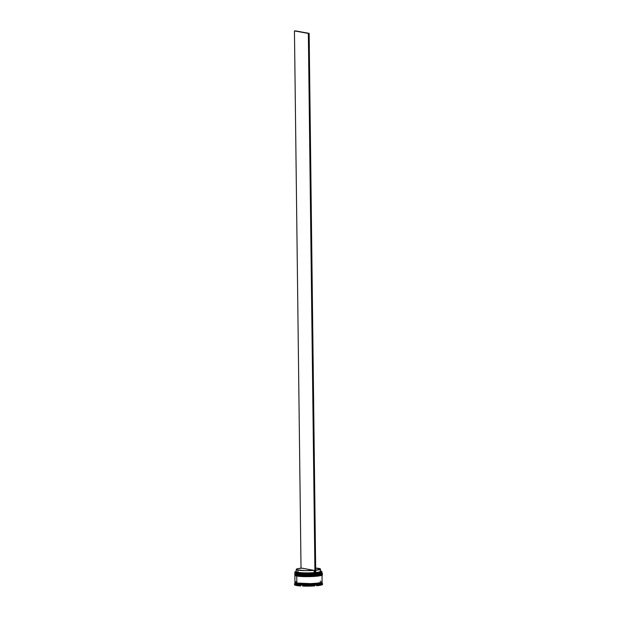 <?xml version="1.0" encoding="UTF-8"?>
<svg xmlns="http://www.w3.org/2000/svg" width="617" height="617" viewBox="0 0 617 617"><rect width="100%" height="100%" fill="white"/><g stroke="black" fill="none" stroke-linecap="round" stroke-linejoin="round"><path stroke-width="0.93" d="M295.103 573.941L296.731 574.311A13.589 1.558 179.3 0 1 294.818 573.54L296.731 574.311L295.096 573.309A13.312 1.527 179.3 0 0 296.962 574.026L295.103 573.332M321.696 573.023L319.074 573.887L312.85 574.489L296.731 574.311L309.935 574.905L318.943 574.234L321.989 573.208A13.589 1.558 179.3 0 1 312.017 574.836A13.589 1.558 179.3 0 1 296.731 574.311L294.818 573.625A13.589 1.558 -0.7 0 0 296.738 574.404A13.589 1.558 -0.7 0 0 312.025 574.921A13.589 1.558 -0.7 0 0 321.989 573.293A13.589 1.558 -0.7 0 0 321.981 573.255M294.826 573.586A13.589 1.558 -0.7 0 0 294.818 573.625L294.941 573.216M295.111 573.964L296.361 574.527L295.111 573.964M297.695 574.766L310.328 575.221L320.933 574.103L310.328 575.221L297.695 574.766M294.818 573.625L296.924 574.651C305.014 576.34 326.146 574.257 321.989 573.293L318.943 574.319L309.935 574.998L296.738 574.404L309.672 575.237L318.495 574.612L321.719 573.609M294.803 572.19A13.589 1.558 179.3 0 1 294.941 571.959A13.589 1.558 -0.7 0 0 294.895 572.005A13.589 1.558 -0.7 0 0 296.715 572.962A13.589 1.558 179.3 0 1 294.803 572.19L294.81 573A13.589 1.558 -0.7 0 0 296.731 573.771L296.962 574.026A13.312 1.527 179.3 0 0 311.762 574.543A13.312 1.527 179.3 0 0 321.712 572.985L318.488 573.98L309.665 574.612L296.731 573.771A13.589 1.558 179.3 0 1 294.911 573.178L295.181 573.44A13.312 1.527 -0.7 0 0 296.962 574.026A13.312 1.527 -0.7 0 0 311.192 574.566A13.312 1.527 -0.7 0 0 321.627 573.116L321.897 572.846A13.589 1.558 179.3 0 1 311.246 574.327A13.589 1.558 179.3 0 1 296.731 573.771L296.792 572.869A13.497 1.55 179.3 0 1 294.98 571.92A13.497 1.55 179.3 0 1 296.245 571.404L295.049 572.329L298.327 573.085L312.526 573.363L314.901 573.216L314.2 572.638L314.169 570.386A12.139 1.396 179.3 0 1 297.926 570.069L297.957 572.321A12.139 1.396 -0.7 0 0 314.2 572.638A12.139 1.396 179.3 0 1 297.957 572.321L297.571 572.8A12.587 1.45 -0.7 0 0 314.439 573.131L300.772 573.178L296.546 572.568L295.944 572.306L296.129 571.751M295.119 575.291L296.754 575.661A13.589 1.558 179.3 0 1 294.833 574.89L296.754 575.661L295.111 574.658A13.312 1.527 179.3 0 0 296.978 575.376L295.119 574.682M321.712 574.373L319.089 575.237L312.873 575.838L296.754 575.661L309.95 576.255L318.958 575.584L322.005 574.558A13.589 1.558 179.3 0 1 312.04 576.185A13.589 1.558 179.3 0 1 296.754 575.661L294.841 574.975A13.589 1.558 -0.7 0 0 296.754 575.754A13.589 1.558 -0.7 0 0 312.04 576.27A13.589 1.558 -0.7 0 0 322.005 574.643A13.589 1.558 -0.7 0 0 322.005 574.597M294.841 574.928A13.589 1.558 -0.7 0 0 294.841 574.975L294.957 574.558M295.127 575.314L296.376 575.877L295.127 575.314M297.71 576.116L310.343 576.571L320.948 575.453L310.343 576.571L297.71 576.116M294.841 574.975L296.939 576C305.029 577.689 326.162 575.607 322.005 574.643L318.958 575.669L309.958 576.347L296.754 575.754L309.688 576.587L318.519 575.962L321.735 574.959M294.826 573.895L294.833 574.35A13.589 1.558 -0.7 0 0 296.746 575.121L296.978 575.376A13.312 1.527 179.3 0 0 311.778 575.892A13.312 1.527 179.3 0 0 321.727 574.334L318.511 575.329L309.68 575.962L296.746 575.121A13.589 1.558 179.3 0 1 294.926 574.527L295.196 574.789A13.312 1.527 -0.7 0 0 296.978 575.376A13.312 1.527 -0.7 0 0 311.215 575.916A13.312 1.527 -0.7 0 0 321.642 574.466L321.912 574.196A13.589 1.558 179.3 0 1 311.261 575.676A13.589 1.558 179.3 0 1 296.746 575.121L296.738 574.674A13.589 1.558 179.3 0 1 294.826 573.895A13.589 1.558 179.3 0 1 294.857 573.795L294.98 573.663M321.704 582.016L321.951 582.618L320.154 583.212L317.616 583.597L321.256 582.926L321.92 582.163L320.053 583.227L311.23 584.037L296.885 583.481L295.096 582.502L296.839 583.042L296.754 576.023A13.589 1.558 179.3 0 1 294.841 575.245A13.589 1.558 179.3 0 1 294.872 575.144M296.985 583.065L309.464 583.836L318.287 583.242L321.796 582.263L318.287 583.242L309.464 583.836L296.924 583.034M294.841 575.245L294.926 582.263A13.589 1.558 -0.7 0 0 296.839 583.042L310.467 583.62L317.608 583.15L321.943 582.17A13.589 1.558 179.3 0 1 322.105 582.379A13.589 1.558 179.3 0 1 312.133 584.014A13.589 1.558 179.3 0 1 296.846 583.489L296.854 584.392L296.846 583.489A13.589 1.558 179.3 0 1 294.934 582.718L294.941 583.613A13.589 1.558 -0.7 0 0 296.854 584.392L296.476 584.87A14.037 1.612 -0.7 0 0 300.726 585.332L300.734 585.965L296.484 585.502L296.854 584.392A13.589 1.558 179.3 0 1 295.034 583.435L294.587 583.883A14.037 1.612 -0.7 0 0 294.525 583.96L294.849 583.62A13.767 1.581 -0.7 0 0 294.895 584.006L294.556 584.214A14.037 1.612 -0.7 0 0 296.476 584.87L296.484 585.502A14.037 1.612 -0.7 0 0 300.734 585.965L300.726 585.332A14.037 1.612 179.3 0 1 296.476 584.87A14.037 1.612 179.3 0 1 294.556 584.214L294.564 584.847A14.037 1.612 -0.7 0 0 296.484 585.502L294.564 584.847L294.525 583.96A14.037 1.612 179.3 0 1 294.648 583.829A14.037 1.612 -0.7 0 0 294.587 583.883M294.934 582.718A13.589 1.558 179.3 0 1 295.073 582.487L295.327 583.08L296.846 583.489L302.692 584.021L296.26 583.358L295.127 582.479M295.882 571.92A12.587 1.45 -0.7 0 0 297.571 572.8L297.957 572.321A12.139 1.396 179.3 0 1 296.33 571.465L295.882 571.92M296.222 569.383L296.245 571.627A12.139 1.396 -0.7 0 0 297.957 572.321L297.926 570.069A12.139 1.396 179.3 0 1 296.222 569.383A12.139 1.396 179.3 0 1 301.759 568.141L314.169 570.386L305.153 570.617L296.939 569.846L296.229 569.329L297.278 568.797L301.759 568.141L314.169 570.386L314.2 572.638L314.901 573.216A13.497 1.55 179.3 0 1 296.792 572.869L296.731 573.771A13.589 1.558 -0.7 0 0 312.017 574.296A13.589 1.558 -0.7 0 0 321.981 572.669L321.974 571.859A13.589 1.558 179.3 0 1 312.001 573.486A13.589 1.558 179.3 0 1 296.715 572.962A13.589 1.558 -0.7 0 0 312.757 573.448A13.589 1.558 -0.7 0 0 321.881 571.674A13.589 1.558 -0.7 0 0 321.827 571.635A13.589 1.558 179.3 0 1 321.974 571.859M294.564 584.584L294.525 583.96L294.564 584.584M314.739 585.903L302.692 586.065A14.037 1.612 -0.7 0 0 314.739 585.903L314.732 585.271A14.037 1.612 179.3 0 1 302.685 585.433L302.692 586.065L302.685 585.433A14.037 1.612 -0.7 0 0 314.732 585.271L314.061 585.009A13.767 1.581 -0.7 0 0 316.976 584.777L316.668 585.749A14.037 1.612 -0.7 0 0 322.552 584.469L317.886 585.618L316.668 585.749L316.66 585.117A14.037 1.612 -0.7 0 0 322.544 583.836A14.037 1.612 179.3 0 1 316.66 585.117L314.061 585.009L314.739 585.903M322.167 583.25L322.213 583.636A13.767 1.581 -0.7 0 0 322.205 583.281A13.767 1.581 -0.7 0 0 322.167 583.25L322.514 583.582A14.037 1.612 -0.7 0 0 322.475 583.543A14.037 1.612 179.3 0 1 322.514 583.582L322.167 583.25L322.514 583.582M315.68 573.147L321.519 572.129L321.727 571.535L319.984 570.995M320.825 571.558L319.868 572.383L315.218 573.07M322.205 583.281L322.02 583.104A13.589 1.558 179.3 0 1 312.896 584.877A13.589 1.558 179.3 0 1 296.854 584.392A13.589 1.558 -0.7 0 0 312.14 584.908A13.589 1.558 -0.7 0 0 322.113 583.281L322.105 582.379M317.616 583.597L307.814 584.114L317.585 583.597M321.943 582.17L321.958 581.708M320.809 581.283L320.184 581.16M296.245 581.576L295.736 581.723M296.839 583.042A13.589 1.558 -0.7 0 0 312.125 583.559A13.589 1.558 -0.7 0 0 322.097 581.931L322.012 574.913A13.589 1.558 179.3 0 1 312.04 576.54A13.589 1.558 179.3 0 1 296.754 576.023L296.839 583.042M321.866 574.697L321.202 575.46L318.465 576.016L309.055 576.633L298.335 576.247L295.62 575.761L294.995 575.013M296.746 575.121A13.589 1.558 -0.7 0 0 312.032 575.646A13.589 1.558 -0.7 0 0 321.997 574.018L321.997 573.563A13.589 1.558 179.3 0 1 312.025 575.191A13.589 1.558 179.3 0 1 296.738 574.674L296.746 575.121M321.85 573.347L321.187 574.111L318.449 574.666L309.04 575.283L299.26 574.998L294.841 573.818M303.34 585.155L300.379 585.001A13.767 1.581 -0.7 0 0 303.34 585.155M320.516 571.103A13.497 1.55 179.3 0 1 321.789 571.589A13.497 1.55 179.3 0 1 315.727 573.147L309.132 33.364L315.727 573.162L314.901 573.216L315.727 573.162M315.727 573.023A12.587 1.45 -0.7 0 0 320.886 571.612L320.431 571.172A12.139 1.396 179.3 0 1 315.719 572.507A12.139 1.396 -0.7 0 0 320.516 571.334L320.493 569.082A12.139 1.396 179.3 0 1 315.696 570.255M314.948 570.324L320.485 569.136L315.665 568.033A12.139 1.396 179.3 0 1 320.493 569.082M301.019 568.211L294.448 30.912L308.353 33.426L314.948 573.224L308.353 33.426L294.448 30.912L301.019 568.211M295.227 30.85L309.132 33.364L295.227 30.85M321.989 573.293L321.858 572.885M322.005 574.643L321.873 574.234"/></g></svg>
